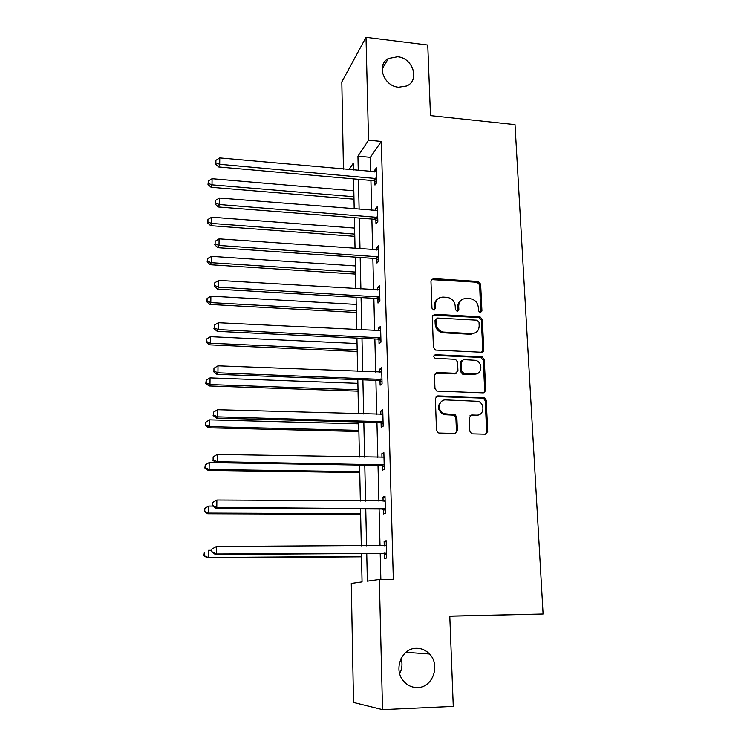 <?xml version="1.0" encoding="UTF-8"?>
<svg xmlns="http://www.w3.org/2000/svg" width="747" height="747" viewBox="0 0 747 747"><rect width="100%" height="100%" fill="white"/><g stroke="black" fill="none" stroke-linecap="round" stroke-linejoin="round"><path stroke-width="1.12" d="M480.293 312.676L481.936 310.995L480.638 284.131L478.089 281.46L433.372 278.575L430.954 280.956L431.962 308.156L433.802 310.052L435.501 308.352L435.37 304.823C435.678 299.874 438.256 297.297 443.111 297.101L447.341 297.362C451.972 298.342 454.596 301.209 455.212 305.962L455.362 309.482L457.183 311.378L458.854 309.678L458.705 306.167C458.985 301.246 461.515 298.688 466.305 298.492L470.461 298.753C475.055 299.706 477.669 302.563 478.313 307.306L478.472 310.799L480.293 312.676M480.723 312.648L479.658 284.906L477.109 282.245L431.299 279.602M434.399 309.986L434.474 305.56L435.37 304.823M457.696 311.322L457.762 306.905L458.705 306.167M416.34 648.312C401.811 648.022 393.193 669.265 403.389 680.881C407.218 685.419 411.952 687.642 417.582 687.548C432.802 687.623 440.683 664.998 429.516 654.008C425.837 650.161 421.439 648.256 416.34 648.312M397.619 56.772L388.412 58.518C376.105 64.728 383.669 86.26 398.59 87.25L406.667 86.008C420.103 80.517 413.035 57.921 397.619 56.772M469.826 431.131L471.534 433.662L472.496 433.886L485.317 434.203L487.716 431.589L486.213 400.215L484.299 397.619L437.807 395.91L435.333 398.496L436.519 430.281L438.162 432.802L439.217 433.055L454.96 433.447L457.416 430.814L456.856 417.228L455.082 414.669L443.951 413.698C436.846 411.093 438.508 399.29 445.856 399.916L478.043 401.316C485.317 403.539 484.131 415.724 476.651 415.145L471.646 414.996L469.228 417.592L469.826 431.131M478.089 281.46L477.09 282.245L478.089 281.46M343.452 169.13L341.809 81.955L366.011 37.35L427.76 45.035L430.487 115.626L515.019 124.628L543.097 614.025L449.797 616.116L453.28 706.41L382.539 709.65L353.527 702.469L351.277 583.435L362.062 581.913L361.464 553.555M366.011 37.35L368.532 140.193L357.944 156.17L358.261 170.475M366.749 553.518L367.365 581.166L379.336 579.485L393.333 579.308L381.325 141.444L368.532 140.193M379.336 579.485L382.539 709.65M481.432 352.248L483.795 349.783L482.338 319.464L479.985 316.803L434.717 314.282L432.289 316.728L433.428 347.42L435.548 350.072L481.432 352.248M484.261 359.494L485.737 390.326L483.356 392.875L436.827 391.083L434.959 388.487L434.465 375.069L436.93 372.529L455.53 373.276L457.948 370.755L457.584 361.968L455.493 359.326L435.212 358.317C433.269 356.786 433.363 355.581 435.482 354.713L482.132 356.861L484.261 359.494L483.253 360.11L484.719 390.877L485.737 390.326M449.797 616.219L543.097 614.025M381.325 141.444L370.353 157.337L370.708 171.605M370.923 180.429L371.67 210.337M371.885 219.048L372.65 249.731M372.865 258.341L373.649 289.817M373.864 298.305L374.667 330.604M374.873 338.97L375.694 372.118M375.9 380.354L376.749 414.37M376.955 422.466L377.823 457.388M378.019 465.344L378.916 501.181M379.102 508.987L380.027 545.786M380.214 553.443L380.858 579.467M374.863 181.101L374.966 185.069L376.805 182.604L376.413 167.832L374.583 170.381L374.63 171.959M375.853 219.693L375.965 223.736L377.823 221.457L377.431 206.433L375.573 208.786L375.629 210.654M376.871 258.948L376.974 263.056L378.86 260.992L378.458 245.707L376.581 247.855L376.637 250.012M377.898 298.875L378.001 303.058L379.906 301.209L379.504 285.653L377.608 287.595L377.674 290.06M377.851 297.166L377.879 298.342M378.944 339.512L379.056 343.769L380.979 342.126L380.568 326.299L378.645 328.026L378.72 330.809M378.906 337.952L378.934 339.017M380.008 380.858L380.12 385.191L382.072 383.781L381.652 367.673L379.709 369.167L379.784 372.277M379.971 379.467L379.999 380.4M381.091 422.933L381.203 427.349L383.183 426.173L382.753 409.776L380.783 411.046L380.877 414.492M382.193 465.773L382.315 470.265L384.313 469.331L383.874 452.645L381.885 453.662L381.978 457.463M383.323 509.379L383.435 513.955L385.461 513.282L385.013 496.279L383.006 497.054L383.108 501.209M384.462 553.788L384.584 558.448L386.629 558.037L386.18 540.725L384.135 541.239L384.257 545.768M399.645 673.514C402.157 668.724 402.633 663.719 401.092 658.509M353.387 170.036L353.238 163.276L349.026 169.634M361.305 545.861L360.521 508.894M360.362 501.05L359.596 465.045M359.428 457.052L358.691 421.971M358.523 413.838L357.804 379.663M357.626 371.399L356.926 338.102M356.749 329.698L356.067 297.259M355.88 288.734L355.217 257.127M355.04 248.48L354.386 217.676M354.199 208.917L353.574 178.897M358.457 179.327L359.12 209.319M359.316 218.068L359.998 248.835M360.194 257.463L360.894 289.042M361.081 297.558L361.8 329.959M361.987 338.344L362.715 371.595M362.902 379.859L363.658 413.987M363.836 422.111L364.611 457.145M364.788 465.129L365.591 501.088M365.759 508.922L366.581 545.842M370.353 157.337L357.944 156.17M374.583 170.381L376.488 170.549M375.573 208.786L377.496 208.945M376.581 247.855L378.514 247.995M377.608 287.595L379.56 287.716M378.645 328.026L380.615 328.129M379.709 369.167L381.689 369.251M380.783 411.046L382.781 411.102M381.885 453.662L383.902 453.7M383.006 497.054L385.032 497.072M384.135 541.239L386.19 541.23M460.964 300.369C458.789 301.891 457.724 304.066 457.762 306.905M437.527 299.145C435.464 300.686 434.446 302.824 434.474 305.56M482.188 352.164L482.786 350.418L481.339 320.164L478.995 317.512L432.737 315.197M479.014 322.088L477.193 320.202L437.639 318.054L435.94 319.763L436.08 323.516C436.584 327.97 438.975 330.818 443.242 332.06L471.609 333.61C476.418 333.349 478.948 330.753 479.182 325.804L479.014 322.088M436.164 318.829L435.043 320.472L435.94 319.763M475.559 332.695L470.638 334.282L442.327 332.742C438.059 331.5 435.678 328.661 435.184 324.217L435.043 320.472M483.972 392.81L484.719 390.877M456.333 373.173L454.578 373.873L435.118 373.257M483.253 360.11L480.638 357.411L434.072 355.395M474.644 374.051C482.431 374.714 483.104 361.931 475.4 360.297L463.523 359.615L461.114 362.118L461.497 370.895L464.13 373.631L474.644 374.051L473.654 374.639L477.473 373.5M461.739 360.343L460.152 362.734L461.114 362.118M473.654 374.639L462.533 374.107L460.525 371.492L460.152 362.734M479.042 414.744L475.652 415.64L470.078 415.547M442.047 401.018C436.911 405.434 437.228 409.832 443.018 414.202L445.473 414.744L446.417 414.24M455.521 433.391L456.454 431.271L455.894 417.722L454.12 415.164L445.473 414.744M485.755 434.166L486.689 432.037L485.195 400.737L483.281 398.151L436.089 396.564M353.817 190.821L212.073 178.72L212.008 184.845L211.093 187.282L353.994 199.188M208.357 183.454L208.376 181.007L207.993 184.434L208.357 183.454L212.008 184.845L353.947 196.75M208.376 181.007L212.073 178.72M211.093 187.282L207.993 184.434M376.703 178.608L219.711 164.303L219.767 157.925L376.525 171.81M376.787 182.016L373.547 180.662L218.703 166.973L219.711 164.303L215.874 162.883L215.902 160.325L215.874 162.883M215.481 163.957L218.703 166.973M219.767 157.925L215.902 160.325M354.61 228.068L211.681 217.2L211.616 223.428L210.691 225.678L354.778 236.332M207.927 221.98L207.955 219.497L207.573 222.886L207.927 221.98L211.616 223.428L354.732 234.091M207.955 219.497L211.681 217.2M210.691 225.678L207.573 222.886M355.404 265.923L211.28 256.342L211.214 262.683L210.29 264.727L355.572 274.084M207.498 261.17L207.526 258.639L207.143 261.992L207.498 261.17L211.214 262.683L355.535 272.048M207.526 258.639L211.28 256.342M210.29 264.727L207.143 261.992M377.711 217.396L219.366 204.519L219.422 198.03L377.534 210.477M377.795 220.598L374.527 219.263L218.357 206.984L219.366 204.519L215.5 203.025L215.528 200.439L215.5 203.025M215.108 204.015L218.357 206.984M219.422 198.03L215.528 200.439M378.748 256.856L219.02 245.455L219.076 238.844L378.561 249.815M378.822 259.853L375.526 258.518L218.003 247.696L219.02 245.455L215.117 243.905L215.145 241.262L215.117 243.905M214.725 244.801L218.003 247.696M219.076 238.844L215.145 241.262M356.216 304.412L210.878 296.167L210.813 302.61L209.879 304.44L356.384 312.461M207.068 301.032L207.096 298.455L206.704 301.779L207.068 301.032L210.813 302.61L356.347 310.64M207.096 298.455L210.878 296.167M209.879 304.44L206.704 301.779M357.038 343.555L210.467 336.673L210.402 343.237L209.468 344.853L357.206 351.492M206.62 341.594L206.648 338.97L206.256 342.247L206.62 341.594L210.402 343.237L357.169 349.885M206.648 338.97L210.467 336.673M209.468 344.853L206.256 342.247M357.878 383.351L210.047 377.898L209.982 384.574L209.039 385.966L358.046 391.167M206.172 382.866L206.2 380.195L205.798 383.426L206.172 382.866L209.982 384.574L358.018 389.794M206.2 380.195L210.047 377.898M209.039 385.966L205.798 383.426M379.803 296.998L218.666 287.137L218.722 280.405L379.616 289.836M379.868 299.78L376.712 298.473L217.648 289.154L218.666 287.137L214.734 285.513L214.753 282.824L214.734 285.513M214.333 286.325L217.648 289.154M218.722 280.405L214.753 282.824M483.72 350.53L482.786 350.614M483.318 351.37L482.627 351.435M380.867 337.849L218.311 329.576L218.367 322.723L380.681 330.566M380.933 340.408L377.58 339.101L217.274 331.36L218.311 329.576L214.333 327.877L214.361 325.141L214.333 327.877M213.931 328.596L217.274 331.36M218.367 322.723L214.361 325.141M485.662 391.111L484.719 391.185M381.96 379.42L217.937 372.809L218.003 365.825L381.764 372.006M382.016 381.745L378.636 380.456L216.901 374.34L217.937 372.809L213.931 371.035L213.959 368.243L213.931 371.035M213.53 371.651L216.901 374.34M218.003 365.825L213.959 368.243M383.062 421.738L217.564 416.835L217.629 409.72L382.866 414.193M383.118 423.82L379.709 422.541L216.527 418.115L217.564 416.835L213.521 414.987L213.549 412.139L213.521 414.987M213.11 415.5L216.527 418.115M217.629 409.72L213.549 412.139M384.191 464.821L217.19 461.693L217.246 454.447L383.995 457.136M384.238 466.651L380.802 465.39L216.135 462.71L217.19 461.693L213.11 459.76L213.128 456.865L213.11 459.76M212.69 460.171L216.135 462.71M217.246 454.447L213.128 456.865M385.34 508.679L216.798 507.4L216.863 500.023L385.135 500.854M385.377 510.257L381.913 509.006L215.743 508.147L216.798 507.4L212.68 505.392L212.708 502.442L212.68 505.392M384.098 501.19L385.135 500.761M212.269 505.691L215.743 508.147M216.863 500.023L212.708 502.442M358.728 423.829L209.627 419.851L209.552 426.649L208.609 427.807L358.896 431.523M205.714 424.866L205.742 422.158L205.341 425.342L205.714 424.866L209.552 426.649L358.868 430.384M205.742 422.158L209.627 419.851M208.609 427.807L205.341 425.342M216.088 462.673L209.188 462.561L209.123 469.471L208.17 470.395L359.755 472.571M205.238 467.622L205.276 464.858L204.865 467.995L205.238 467.622L209.123 469.471L359.737 471.674M205.276 464.858L209.188 462.561M208.17 470.395L204.865 467.995M212.783 506.055L208.749 506.036L208.684 513.077L207.722 513.749L360.642 514.328M204.762 511.153L204.799 508.333L204.389 511.424L208.684 513.077L360.624 513.684M204.799 508.333L208.749 506.036M207.722 513.749L204.389 511.424M211.849 550.287L208.301 550.306L208.226 557.477L207.264 557.888L361.529 556.814M204.276 555.469L204.314 552.603L203.903 555.637L208.226 557.477L361.529 556.431M207.264 557.888L203.903 555.637M211.859 549.082L211.831 552.08L211.859 549.082L216.471 546.468L386.302 545.385M212.269 548.886L216.471 546.468L216.406 553.994L215.341 554.442L383.043 553.424L386.544 554.657M386.507 553.35L216.406 553.994L212.241 551.893M384.49 545.768L386.292 544.983M211.831 552.08L215.341 554.442M480.937 311.714L481.936 310.995M434.605 309.09L435.501 308.352M457.911 310.407L458.854 309.678M432.485 279.369L433.372 278.575M479.658 284.906L480.638 284.131M433.82 315.01L434.717 314.282M478.752 317.484L479.742 316.775M481.339 320.164L482.338 319.464M482.786 350.418L483.795 349.783M435.184 324.217L436.08 323.516M443.587 332.91L444.502 332.228M470.638 334.282L471.609 333.61M436.015 373.117L436.93 372.529M454.578 373.873L455.53 373.276M434.577 355.348L435.482 354.713M480.638 357.411L481.647 356.786M460.525 371.492L461.497 370.895M463.168 374.219L464.13 373.631M470.657 415.491L471.646 414.996M475.652 415.64L476.651 415.145M453.224 414.977L454.185 414.473M455.894 417.722L456.856 417.228M456.454 431.271L457.416 430.814M436.892 396.452L437.807 395.91M482.562 398.02L483.58 397.488M485.195 400.737L486.213 400.215M486.689 432.037L487.716 431.589M376.329 178.43L374.49 180.923M375.377 178.169L373.547 180.662M377.338 217.218L375.48 219.515M376.385 216.966L374.527 219.263M378.365 256.679L376.488 258.77M377.403 256.426L375.526 258.518M482.721 351.921L482.702 351.435M484.663 392.52L484.626 391.736M379.411 296.82L377.515 298.707M378.44 296.578L376.544 298.464M380.484 337.672L378.561 339.334M379.504 337.439L377.58 339.101M381.568 379.252L379.616 380.681M380.578 379.018L378.636 380.456M382.669 421.569L380.699 422.765M381.67 421.336L379.709 422.541M383.79 464.643L381.801 465.605M382.791 464.429L380.802 465.39M384.938 508.511L382.922 509.211M383.921 508.305L381.913 509.006M486.633 433.83L486.586 432.924M386.106 553.182L384.061 553.62M385.078 552.976L383.043 553.424M385.91 545.553L385.032 545.758M382.137 68.939L388.412 58.518M405.966 652.308L429.516 654.008M478.995 317.512L479.985 316.803M442.327 332.742L443.242 332.06M462.533 374.107L463.504 373.519M481.133 357.477L482.132 356.861M443.018 414.202L443.951 413.698M454.12 415.164L455.082 414.669M483.281 398.151L484.299 397.619M378.608 296.596L376.712 298.473M380.008 337.513L378.094 339.175M381.418 379.187L379.467 380.625"/></g></svg>
